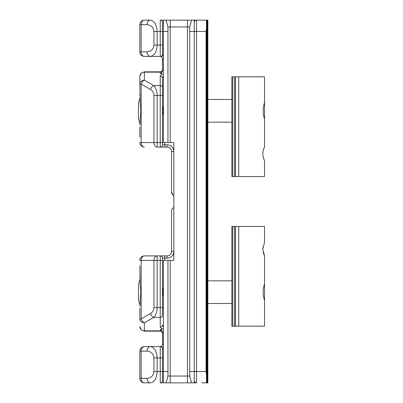 <?xml version="1.0" encoding="UTF-8"?>
<svg xmlns="http://www.w3.org/2000/svg" width="403" height="403" viewBox="0 0 403 403"><rect width="100%" height="100%" fill="white"/><g stroke="black" fill="none" stroke-linecap="round" stroke-linejoin="round"><path stroke-width="0.6" d="M139.841 137.262L139.841 127.005M139.841 124.995L140.153 124.043L140.153 118.119C140.969 113.258 140.969 108.397 140.153 103.531L139.841 76.368L141.171 73.165L139.841 76.368C140.128 73.82 141.639 72.409 144.375 72.137L144.375 80.172A4.534 3.924 180 0 0 139.841 84.101L139.841 84.388M139.841 94.645L140.153 97.607L138.481 102.76L138.481 118.89L140.148 124.053M150.334 382.85A4.534 3.204 -90 0 1 147.125 378.316C151.231 377.883 153.498 375.616 153.926 371.516L157.135 371.516C156.702 378.352 154.435 382.13 150.334 382.85L144.375 382.85A4.534 4.534 0 0 1 139.841 378.316L139.841 351.114A4.534 4.534 0 0 1 144.375 346.58L150.334 346.58C154.435 347.3 156.702 351.078 157.135 357.914L157.135 371.516L160.243 371.516L160.243 346.58L150.334 346.58L160.243 346.58A2.267 2.267 0 0 0 162.51 344.313L162.51 332.762C162.333 330.843 161.578 329.785 160.243 329.594L161.991 329.044L160.243 326.979L160.243 317.423L153.734 317.423A4.534 2.967 -120 0 1 150.526 313.499C152.702 312.134 153.835 310.174 153.926 307.605L160.243 307.605L160.243 260.439L157.135 260.439L157.135 307.605C157.044 311.882 155.911 315.151 153.734 317.423L144.375 322.828A4.534 3.924 0 0 1 139.841 318.899L139.841 308.355M139.841 306.345L140.153 305.393L140.153 299.469C140.969 294.608 140.969 289.747 140.153 284.881L139.841 265.738M139.841 275.995L140.153 278.957L138.481 284.11L138.481 300.24L140.148 305.403M171.577 211.011L171.577 251.371L171.577 211.011C171.517 209.515 172.272 208.371 173.844 207.58L173.844 195.42C172.272 194.629 171.517 193.485 171.577 191.989L171.577 151.629A4.534 4.534 0 0 0 167.044 147.095L157.135 147.095A4.534 3.204 -90 0 1 153.926 142.561L153.926 95.395C153.835 92.826 152.702 90.866 150.526 89.501L141.171 84.101L141.171 142.561L160.243 142.561L160.243 95.395L157.135 95.395L157.135 147.095M163.416 73.87L163.029 74.263L160.243 73.406C161.578 73.215 162.333 72.157 162.51 70.238L162.51 58.687A2.267 2.267 0 0 0 160.243 56.42L144.375 56.42L160.243 56.42A2.267 2.267 0 0 0 162.51 54.153L162.51 45.086L162.51 54.153L163.416 54.153M171.577 191.989L171.577 187.219M139.841 51.886A4.534 4.534 0 0 0 144.375 56.42A4.534 3.204 90 0 1 141.171 51.886L139.841 51.886A4.534 4.534 0 0 0 144.375 56.42A4.534 4.534 0 0 1 139.841 51.886L139.841 24.684A4.534 4.534 0 0 1 144.375 20.15L150.334 20.15C154.435 20.87 156.702 24.648 157.135 31.484L157.135 45.086C156.702 51.922 154.435 55.7 150.334 56.42A4.534 3.204 90 0 1 147.125 51.886C151.231 51.453 153.498 49.186 153.926 45.086L153.926 31.484C153.498 27.384 151.231 25.117 147.125 24.684L141.171 24.684L141.171 51.886L147.125 51.886M207.394 382.85L207.394 20.15L207.847 20.15L207.847 382.85L201.953 382.85M153.926 45.086L160.243 45.086L160.243 20.15L206.487 20.15L206.487 28.311L206.034 31.484L196.513 31.484L196.513 382.85L160.243 382.85A2.267 2.267 0 0 0 162.51 380.583L163.416 380.583M163.416 332.737L162.51 332.762A2.267 1.965 180 0 0 160.243 330.863L160.243 331.165A2.267 2.267 0 0 1 162.51 333.432A2.267 2.267 0 0 0 160.243 331.165L144.375 331.165L141.171 329.835L144.375 331.165L144.375 330.863L160.243 330.863L160.243 329.594M206.487 20.15L206.487 28.311L206.487 20.15L206.941 20.15L206.941 382.85M207.394 20.15L206.941 20.15M160.243 73.406L160.243 72.137L144.375 72.137L144.375 71.835L141.171 73.165L144.375 71.835L160.243 71.835A2.267 2.267 0 0 0 162.51 69.568M160.873 56.42L161.628 56.42L160.243 56.42L160.243 45.086L162.51 45.086L162.51 22.417A2.267 2.267 0 0 0 160.243 20.15M153.926 307.605L153.926 260.439L139.841 260.439A4.534 4.534 0 0 1 144.375 255.905L167.044 255.905A4.534 4.534 0 0 0 171.577 251.371L173.844 251.371A6.801 6.801 0 0 1 167.044 258.172L164.777 258.172L164.777 260.439M162.51 307.605L162.51 315.458A2.267 1.965 0 0 1 160.243 317.423L160.243 307.605L162.51 307.605L162.51 258.172A2.267 2.267 0 0 0 160.243 255.905L160.243 260.439L162.51 260.439M139.841 84.101L141.171 84.101A4.534 2.967 120 0 1 144.375 80.172L153.734 85.577L160.243 85.577L160.243 95.395L162.51 95.395L162.51 77.986L162.51 142.561L160.243 142.561L160.243 147.095A2.267 2.267 0 0 0 162.51 144.828L162.51 142.561L162.51 144.828L167.044 144.828A6.801 6.801 0 0 1 173.844 151.629L171.577 151.629A4.534 4.534 0 0 0 167.044 147.095L167.044 144.828M163.416 344.313L162.51 344.313A2.267 2.267 0 0 1 160.243 346.58A2.267 2.267 0 0 1 162.51 348.847L162.51 380.583A2.267 2.267 0 0 1 160.243 382.85L160.243 371.516L162.51 371.516M162.51 77.986A2.267 1.965 0 0 0 160.243 76.021L160.243 85.577A2.267 1.965 -0 0 1 162.51 87.542L162.51 77.986L163.416 75.89M206.487 28.311L206.487 382.85L206.487 374.689L206.034 371.516L206.034 31.484M150.526 89.501A4.534 2.967 120 0 1 153.734 85.577C155.911 87.849 157.044 91.118 157.135 95.395L153.926 95.395M150.334 20.15A4.534 3.204 90 0 0 147.125 24.684M139.841 142.561A4.534 4.534 0 0 0 144.375 147.095A4.534 3.204 -90 0 1 141.171 142.561L139.841 142.561A4.534 4.534 0 0 0 144.375 147.095M139.841 326.632L141.171 329.835L139.841 326.632C140.128 329.18 141.639 330.591 144.375 330.863L144.375 322.828A4.534 2.967 -120 0 1 141.171 318.899L150.526 313.499M150.334 346.58A4.534 3.204 90 0 0 147.125 351.114L141.171 351.114L141.171 378.316L147.125 378.316M160.243 326.979A2.267 1.965 0 0 0 162.51 325.014L163.416 327.11M163.416 297.182L162.701 292.18L163.416 287.168M163.416 115.832L162.701 110.83L163.416 105.818M171.577 192.08L173.043 195.112M161.628 56.42L163.391 55.423A4.534 4.534 0 0 1 163.416 55.448M196.513 20.15A2.267 2.267 0 0 0 194.246 22.417A2.267 2.267 0 0 1 196.513 20.15L196.513 31.484L189.712 31.484L189.712 26.951L167.95 26.951L167.95 31.484L163.416 31.484L163.416 142.561L167.95 142.561L167.95 31.484M196.513 382.85A2.267 2.267 0 0 1 194.246 380.583A2.267 2.267 0 0 0 196.513 382.85A2.267 2.267 0 0 1 194.246 380.583M163.416 347.552A4.534 4.534 0 0 1 163.391 347.577L161.628 346.58M161.991 329.044L163.029 328.737L163.416 329.13M162.51 70.132L163.416 70.132M162.51 332.868L163.416 332.868M206.034 371.516L194.246 371.516L194.246 20.15M163.416 382.85L166.127 382.85L163.416 382.85L163.416 371.516L167.95 371.516L167.95 376.049L189.712 376.049L189.712 371.516L194.246 371.516L194.246 382.85M170.217 20.15L170.217 142.561L173.844 142.561L173.844 260.439L170.217 260.439L170.217 382.85M189.712 371.516L189.712 31.484M167.95 371.516L167.95 260.439L163.416 260.439L163.416 371.516M167.95 260.439L170.217 260.439M170.217 142.561L167.95 142.561M163.416 31.484L163.416 20.15M189.712 376.049L191.536 382.85M191.536 20.15L189.712 26.951M167.95 26.951L166.127 20.15M166.127 382.85L167.95 376.049M235.503 76.822L264.519 76.822L264.519 147.095C262.257 151.644 262.257 156.178 264.519 160.696L264.519 176.564L234.596 176.564L234.596 76.822L235.503 76.822L235.503 176.564M264.519 283.954L264.519 300.396C262.721 294.936 262.721 289.455 264.519 283.954L264.519 255.905L262.786 249.104L264.519 242.304L264.519 226.436L235.503 226.436L235.503 326.178L231.876 326.178L231.876 226.436L232.783 226.436L232.783 326.178M235.503 326.178L264.519 326.178L264.519 300.396M262.912 247.235L262.786 249.094M263.27 252.772L264.519 255.905M234.596 326.178L234.596 226.436L232.783 226.436M234.596 226.436L235.503 226.436M264.519 119.046C262.721 113.586 262.721 108.105 264.519 102.604M262.912 152.027L262.786 153.896M263.275 157.583L264.519 160.696M232.783 76.822L232.783 176.564L231.876 176.564L231.876 76.822L234.596 76.822M232.783 176.564L234.596 176.564M139.841 318.899L141.171 318.899L141.171 260.439A4.534 3.204 90 0 1 144.375 255.905A4.534 4.534 0 0 0 139.841 260.439M164.777 142.561L164.777 147.095M162.51 357.914L153.926 357.914C153.498 353.814 151.231 351.547 147.125 351.114L139.841 351.114A4.534 4.534 0 0 1 144.375 346.58A4.534 3.204 90 0 0 141.171 351.114M162.51 31.484L153.926 31.484M153.926 371.516L153.926 357.914M160.243 76.021L161.991 73.956M163.416 70.263L162.51 70.238A2.267 1.965 180 0 1 160.243 72.137L160.243 71.835M167.044 258.172L167.044 255.905A4.534 4.534 0 0 0 171.577 251.371M139.841 378.316L141.171 378.316A4.534 3.204 -90 0 0 144.375 382.85A4.534 4.534 0 0 1 139.841 378.316M141.171 24.684L139.841 24.684A4.534 4.534 0 0 1 144.375 20.15A4.534 3.204 90 0 0 141.171 24.684M157.135 255.905L157.135 260.439L153.926 260.439A4.534 3.204 90 0 1 157.135 255.905M163.416 348.847L162.51 348.847M164.777 255.905L164.777 258.172L162.51 258.172M163.416 22.417L162.51 22.417M163.416 58.687L162.51 58.687A2.267 2.267 0 0 0 160.243 56.42A2.267 2.267 0 0 0 162.51 54.153M160.243 382.85A2.267 2.267 0 0 0 162.51 380.583M160.243 147.095A2.267 2.267 0 0 0 162.51 144.828M187.445 382.85L187.445 20.15M238.742 326.178L238.742 226.436M238.742 76.822L238.742 176.564M141.171 73.165L139.932 75.472M139.932 327.528L141.171 329.835M207.847 122.159L231.876 122.159M207.847 99.491L231.876 99.491M207.847 303.509L231.876 303.509M207.847 280.841L231.876 280.841"/></g></svg>
